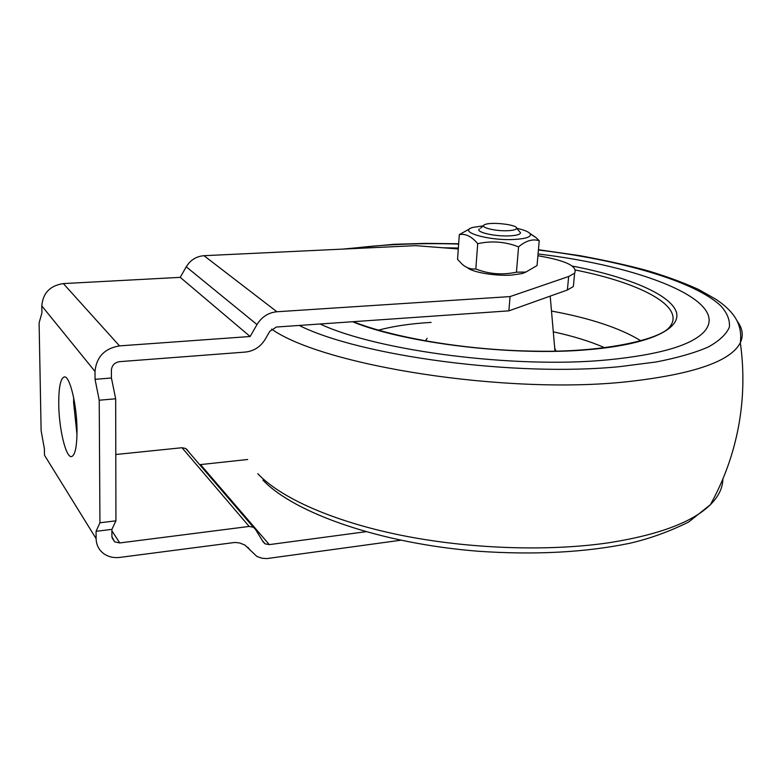 <?xml version="1.0" encoding="UTF-8"?>
<svg xmlns="http://www.w3.org/2000/svg" width="782" height="782" viewBox="0 0 782 782"><rect width="100%" height="100%" fill="white"/><g stroke="black" fill="none" stroke-linecap="round" stroke-linejoin="round"><path stroke-width="1.17" d="M400.58 540.254L266.877 558.583L262.107 558.27L256.887 556.461L244.932 545.074L239.791 543.001L234.991 542.444L119.783 557.41C113.928 558.113 108.747 556.98 104.241 554.018C99.021 550.303 96.313 545.181 96.118 538.651L44.496 455.232L44.379 448.653L41.123 430.716L39.1 322.898L41.925 312.898L41.798 305.899L95.003 371.45C96.43 356.934 104.602 348.41 119.509 345.888L250.132 336.504L257.004 324.559C261.765 316.876 268.402 312.614 276.906 311.754L510.059 296.583L508.877 310.855L276.408 327.032L269.81 331.294L265.245 339.212C260.543 346.827 253.906 351.118 245.353 352.066L119.529 361.665C114.592 362.525 111.875 365.35 111.396 370.16L111.425 377.999L95.052 379.319L95.003 371.45M365.673 531.74L269.291 544.624L200.495 464.586L199.635 464.625M187.631 450.295L185.803 448.516L182.011 447.724L249.165 526.442L253.348 527.224L255.333 529.14L263.211 541.985L265.127 543.852L269.291 544.624M249.165 526.442L119.763 542.943L111.894 530.812M96.118 538.651L96.069 531.31L111.894 529.365L111.914 536.667L114.68 541.858L119.763 542.943M96.069 531.31L99.94 522.777L99.226 400.218L95.052 379.319M77.017 430.12C76.968 446.6 75.131 455.417 71.504 456.6C65.864 457.881 58.914 428.634 58.748 404.03C58.689 387.325 60.537 378.293 64.29 376.924C69.745 375.419 76.949 404.929 77.017 430.12M119.509 345.888L63.362 283.592C50.107 285.586 42.912 293.025 41.798 305.899M63.362 283.592L180.231 277.356L250.132 336.504M276.906 311.754L203.985 255.694C196.341 256.32 190.427 260.025 186.243 266.809L257.004 324.559M180.231 277.356L186.243 266.809M111.894 529.365L115.931 520.832L115.668 398.791L111.425 377.999M73.655 397.579L73.616 402.74L76.998 434.587M182.011 447.724L115.795 454.508M200.495 464.586L247.669 459.503M99.94 522.777L115.931 520.832M99.226 400.218L115.668 398.791M203.985 255.694L415.565 245.646L458.301 248.969M537.908 255.734C565.601 260.435 577.839 266.242 574.633 273.172L568.67 276.505L510.059 296.583M573.783 281.979L573.343 286.544L567.38 289.995L508.877 310.855M607.751 359.867C514.996 368.928 377.559 350.962 320.063 323.992C377.559 350.962 514.996 368.928 607.751 359.867C660.497 354.608 692.872 344.96 704.875 330.913C692.872 344.96 660.497 354.608 607.751 359.867M442.886 247.777L458.369 248.021L442.886 247.777M538.065 253.984C640.263 265.939 729.997 300.464 704.875 330.913C729.997 300.464 640.263 265.939 538.065 253.984M737.309 321.275C742.626 328.499 743.633 335.634 740.329 342.692C730.955 361.362 693.194 374.382 627.047 381.743C506.071 394.89 323.289 365.751 271.579 329.114M722.881 478.995C722.764 487.87 718.609 496.423 710.418 504.654C724.073 480.011 733.496 453.716 738.677 425.77C743.672 398.204 744.22 370.521 740.329 342.712L740.329 342.692C742.841 323.181 732.499 312.096 721.815 303.494L716.41 299.584L698.629 289.496C683.937 282.82 667.222 276.642 648.483 270.963C629.93 265.792 607.047 260.689 579.863 255.655L538.446 249.712M262.869 480.08C294.531 513.334 380.365 543.412 477.998 551.232C534.683 555.132 585.395 552.454 630.116 543.207C649.998 538.573 669.5 531.516 688.629 522.044L710.418 504.654C692.715 522.093 659.021 534.771 609.334 542.688C548.153 551.75 468.193 548.935 400.101 535.074C332.008 521.125 280.112 497.538 257.796 473.677M479.337 228.95C475.212 232.127 495.026 236.711 509.688 235.861C515.27 235.568 518.749 234.805 520.128 233.574L520.538 232.753L518.925 230.905M507.977 230.69C495.065 231.423 478.408 227.044 484.723 224.669C490.588 221.589 517.528 224.61 516.619 228.256C516.355 229.576 513.471 230.387 507.977 230.69M483.315 225.842L473.081 227.367C456.493 231.443 488.251 241.003 514.488 239.439C526.227 238.706 531.467 236.838 530.196 233.838C528.7 231.775 524.184 229.928 516.648 228.285M525.875 272.077L522.425 273.505L511.536 275.098C495.182 276.202 472.113 272.253 467.46 267.659M529.776 233.31L536.178 237.708L539.228 240.758C532.845 238.637 525.954 240.67 518.564 246.868C505.25 241.658 491.634 240.602 477.714 243.691C471.742 236.477 465.613 233.437 459.317 234.58L469.659 228.891M459.317 234.58L457.558 259.331L461.683 263.73C465.769 267.669 470.481 269.419 475.818 268.969C489.014 274.13 502.552 275.196 516.443 272.165L525.836 272.077L537.048 265.557L539.228 240.758M518.564 246.868L516.443 272.165M477.714 243.691L475.818 268.969M250.563 550.577L247.747 547.175M567.38 289.995L568.67 276.505M538.417 250.015C619.207 259.692 693.829 280.689 720.681 305.723C727.172 312.878 730.065 320.024 729.371 327.15C726.439 334.168 719.44 340.766 708.365 346.964C694.924 352.809 677.593 357.794 656.372 361.939L619.999 366.602C515.895 377.149 359.906 356.005 299.203 325.449M348.606 248.832C381.645 244.443 418.331 242.85 458.643 244.052M352.594 321.734C404.196 343.19 513.725 356.563 589.1 349.603C651.777 344.266 683.468 327.746 675.736 310.503C667.867 293.172 625.825 276.369 572.336 266.075M575.611 270.073C643.058 283.387 689.186 308.45 667.818 328.939C655.404 340.209 602.56 352.555 535.015 351.167C467.489 350.326 393.893 337.98 353.298 321.685M640.898 340.805C620.224 328.137 590.42 318.215 551.496 311.05M425.457 340.913L427.158 338.303M554.721 348.215L556.012 351.089M378.439 330.17C393.326 326.162 410.892 323.572 431.126 322.399M553.304 331.842C573.274 336.133 590.41 341.441 604.711 347.755M111.992 537.674L114.68 541.858M185.803 448.516L253.348 527.224M265.127 543.852L262.41 540.675M573.343 286.544L574.633 273.172M342.712 249.106L394.02 244.287L425.867 243.368L458.672 243.749M550.196 296.124L554.976 351.108M483.54 225.656L480.49 228.217M516.619 228.256L520.538 232.753M530.196 233.838L536.178 237.708M522.425 273.505L525.836 272.077"/></g></svg>
